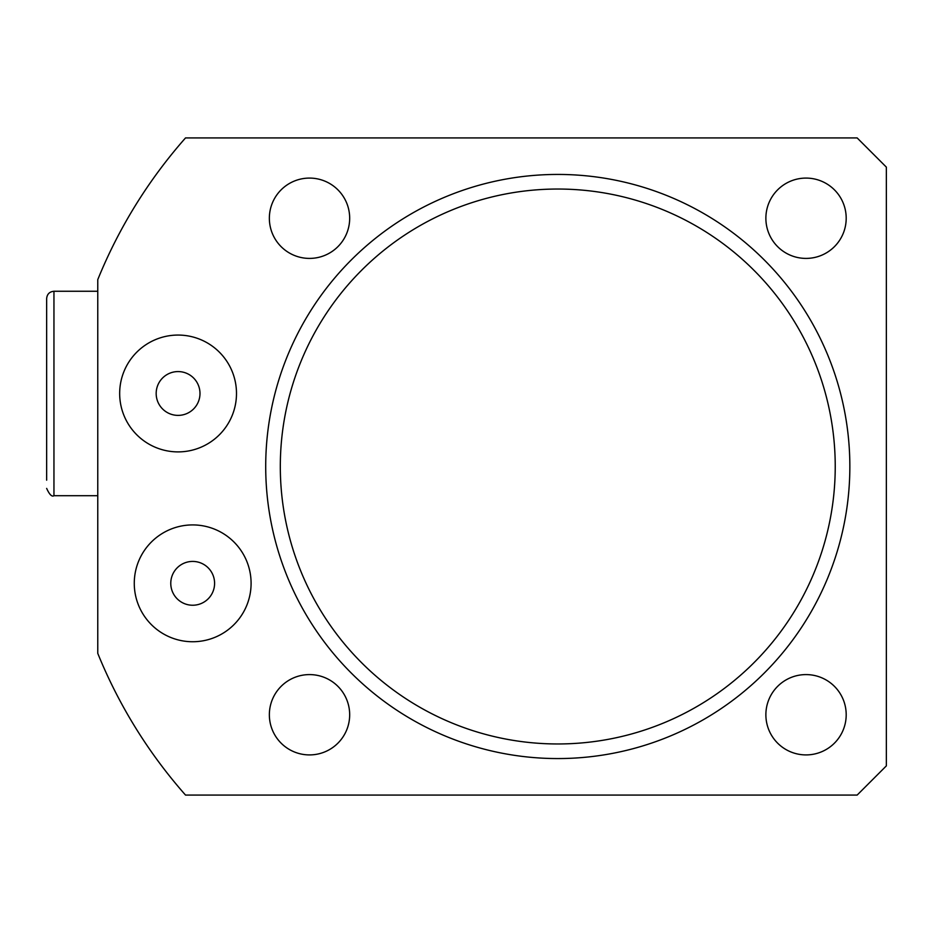 <?xml version="1.0" encoding="UTF-8"?>
<svg xmlns="http://www.w3.org/2000/svg" width="933" height="933" viewBox="0 0 933 933"><rect width="100%" height="100%" fill="white"/><g stroke="black" fill="none" stroke-linecap="round" stroke-linejoin="round"><path stroke-width="1.4" d="M835.233 466.5A277.463 277.463 0 0 0 557.771 189.037A277.463 277.463 0 0 0 280.308 466.5A277.463 277.463 0 0 0 557.771 743.963A277.463 277.463 0 0 0 835.233 466.5M265.707 466.5A292.064 292.064 0 0 1 557.771 174.436A292.064 292.064 0 0 1 849.846 466.5A292.064 292.064 0 0 1 557.771 758.564A292.064 292.064 0 0 1 265.707 466.5M119.669 393.481A58.417 58.417 0 0 0 178.086 451.899A58.417 58.417 0 0 0 236.492 393.481A58.417 58.417 0 0 0 178.086 335.064A58.417 58.417 0 0 0 119.669 393.481M156.173 393.481A21.902 21.902 0 0 0 178.086 415.383A21.902 21.902 0 0 0 199.989 393.481A21.902 21.902 0 0 0 178.086 371.579A21.902 21.902 0 0 0 156.173 393.481M134.27 583.323A58.417 58.417 0 0 0 192.688 641.741A58.417 58.417 0 0 0 251.094 583.323A58.417 58.417 0 0 0 192.688 524.917A58.417 58.417 0 0 0 134.27 583.323M170.774 583.323A21.902 21.902 0 0 0 192.688 605.237A21.902 21.902 0 0 0 214.59 583.323A21.902 21.902 0 0 0 192.688 561.421A21.902 21.902 0 0 0 170.774 583.323M846.196 218.24A40.154 40.154 0 0 1 806.03 258.406A40.154 40.154 0 0 1 765.876 218.24A40.154 40.154 0 0 1 806.03 178.086A40.154 40.154 0 0 1 846.196 218.24M349.677 218.24A40.154 40.154 0 0 1 309.511 258.406A40.154 40.154 0 0 1 269.357 218.24A40.154 40.154 0 0 1 309.511 178.086A40.154 40.154 0 0 1 349.677 218.24M846.196 714.76A40.154 40.154 0 0 1 806.03 754.914A40.154 40.154 0 0 1 765.876 714.76A40.154 40.154 0 0 1 806.03 674.594A40.154 40.154 0 0 1 846.196 714.76M349.677 714.76A40.154 40.154 0 0 1 309.511 754.914A40.154 40.154 0 0 1 269.357 714.76A40.154 40.154 0 0 1 309.511 674.594A40.154 40.154 0 0 1 349.677 714.76M185.527 137.921L857.147 137.921L886.35 167.124L886.35 765.876L857.147 795.079L185.527 795.079A496.519 496.519 0 0 1 97.767 653.368L97.767 279.632A496.519 496.519 0 0 1 185.527 137.921M46.65 480.18L46.65 298.56L46.65 480.18M97.767 291.259L53.951 291.259L53.951 495.703C51.91 497.044 49.472 494.607 46.65 488.402M53.951 291.259C49.519 291.691 47.082 294.128 46.65 298.56M97.767 495.703L53.951 495.703"/></g></svg>
